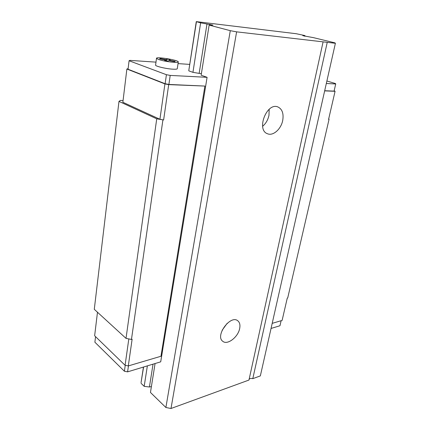 <?xml version="1.0" encoding="UTF-8"?>
<svg xmlns="http://www.w3.org/2000/svg" width="430" height="430" viewBox="0 0 430 430"><rect width="100%" height="100%" fill="white"/><g stroke="black" fill="none" stroke-linecap="round" stroke-linejoin="round"><path stroke-width="0.64" d="M222.133 330.256L227.18 323.322M239.677 328.445C240.349 324.876 239.703 322.312 237.742 320.748C230.421 314.534 214.796 335.954 222.81 341.329C227.422 345.381 238.209 337.018 239.677 328.445M282.714 120.443C283.832 113.547 282.22 109.048 277.871 106.936C266.718 102.125 256.043 130.027 267.498 133.751C273.055 136.267 281.096 129.145 282.714 120.443M236.618 31.847L335.395 43.285L334.927 42.855L313.594 37.679L302.817 35.69L304.945 35.583L296.265 33.728L196.279 21.624L200.627 22.849L212.925 25.09L209.141 25.096L230.286 30.675L236.618 31.847L170.995 408.5L248.959 380.055L323.091 41.86M249.137 379.249C249.846 378.448 251.066 378.25 252.797 378.653L327.246 42.339M252.797 378.653L260.344 375.901L335.395 43.285M304.472 36.136L304.537 35.835M304.811 36.206L304.945 35.583M141.104 382.302L143.593 367.01M188.786 70.601L196.44 21.742M141.094 383.329L144.184 386.344L147.366 365.871M188.915 70.912L192.941 72.331L200.627 22.849M144.184 386.344L149.42 387L153.042 364.151M192.941 72.331L199.149 73.385L206.986 23.973M149.42 387L151.398 386.57M209.716 25.144L209.84 24.36M230.286 30.675L165.883 407.495L150.457 392.456L155.074 363.538M95.562 336.658L94.885 342.215L124.399 371.23L127.592 371.853L160.707 361.834L207.088 77.319L201.138 75.218L209.141 25.096M165.883 407.495L170.995 408.5M262.628 126.286C265.858 123.544 267.981 119.868 268.986 115.267L269.169 109.279M178.273 62.001L177.3 68.628C177.294 69.149 175.822 69.332 172.876 69.176C166.27 68.848 155.38 66.301 155.574 65.15L155.596 65.027M207.088 77.319L170.199 75.411L166.415 74.702L129.075 60.748L129.844 60.377L155.988 62.135M199.149 73.385L201.396 73.578M326.886 80.996L335.459 83.554L335.717 83.974L326.322 83.484M178.036 63.613L189.737 64.398M281.129 320.715L279.968 325.746L271.05 328.445M129.075 60.748L128.043 69.241L165.136 83.737L168.899 84.441L204.89 86.07L168.7 84.619L164.926 83.915L126.877 69.02L128.119 68.639M324.688 90.735L334.067 91.112L335.717 83.974M334.175 90.655L335.072 91.3L324.655 90.88M204.89 86.07L160.954 356.26L128.296 365.925L125.082 365.296L94.638 335.76L97.481 312.239M335.072 91.3L328.59 119.33L329.047 119.33L287.713 297.974L287.272 298.087L282.112 320.42L272.201 323.355M123.071 100.518L120.309 100.464L118.976 101.405L94.283 309.31L126.017 338.372L131.462 339.437L132.123 339.259L128.296 365.925M329.047 119.33L328.756 118.61M118.976 101.405L156.73 118.82L163.62 119.981L159.922 119.282L122.862 102.254L126.877 69.02M126.017 338.372L156.73 118.82M131.462 339.437L162.9 119.981M163.62 119.981L168.7 84.619M168.899 84.441L170.199 75.411M127.592 371.853L128.452 365.876M159.922 119.282L164.926 83.915M125.082 365.296L128.817 338.921M124.399 371.23L125.232 365.323M165.136 83.737L166.415 74.702M165.539 59.963L164.55 60.587L167.813 61.194L168.775 60.566L174.704 61.673L175.193 61.329L169.291 60.232L170.221 59.619L167.028 59.023L166.071 59.63L160.17 58.534L159.611 58.862L165.539 59.963L165.426 60.754M160.17 58.534L160.111 58.953M166.071 59.63L165.899 60.84M167.028 59.023L166.754 60.995M169.291 60.232L169.226 60.651M173.865 62.334C176.816 62.517 178.289 62.366 178.289 61.877C178.418 60.071 155.73 56.384 156.499 58.351L158.476 59.469C162.916 60.866 168.044 61.823 173.865 62.334M141.051 382.652L143.437 367.059M188.77 70.703L196.279 21.624M156.499 58.351L155.574 65.15"/></g></svg>
